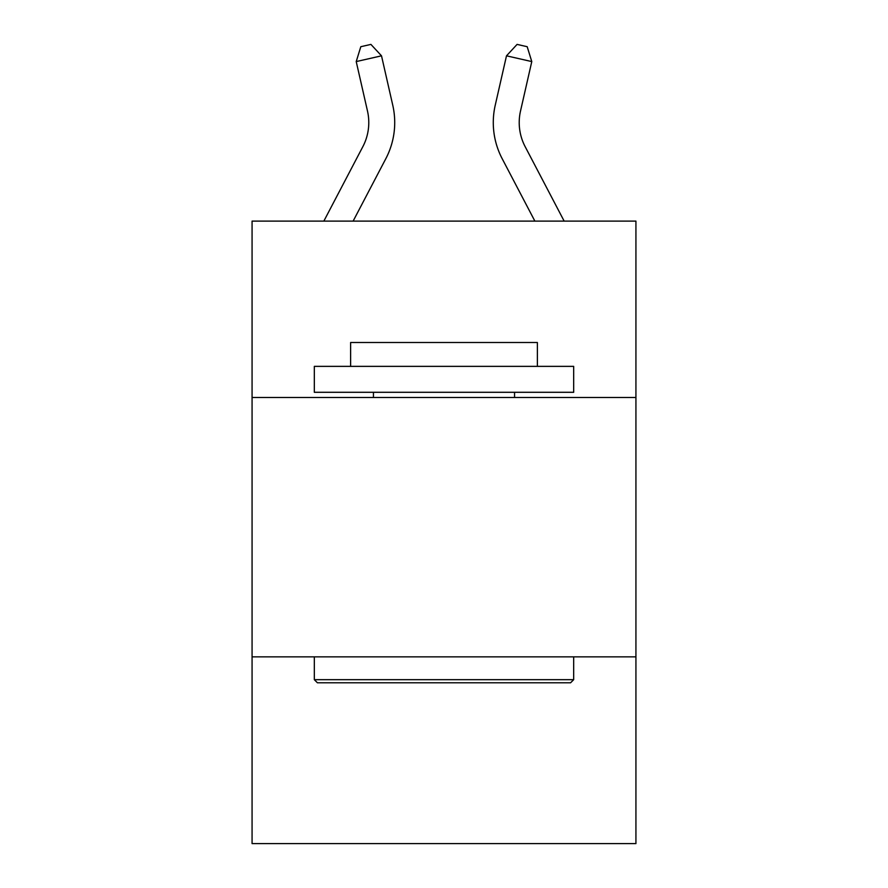 <?xml version="1.0" encoding="UTF-8"?>
<svg xmlns="http://www.w3.org/2000/svg" width="888" height="888" viewBox="0 0 888 888"><rect width="100%" height="100%" fill="white"/><g stroke="black" fill="none" stroke-linecap="round" stroke-linejoin="round"><path stroke-width="1.33" d="M635.93 397.491L635.93 221.112L252.07 221.112L252.07 397.491L635.93 397.491L635.93 843.6L252.07 843.6L252.07 397.491M635.93 656.854L252.07 656.854M367.488 111.033A51.87 51.87 -44.5 0 1 362.859 146.631L323.843 221.112L362.859 146.631A51.87 51.87 -41.6 0 0 367.488 111.033L356.221 61.583L360.806 46.709L370.918 44.4L381.507 55.822L392.774 105.272A77.811 77.811 135.5 0 1 385.836 158.663L353.124 221.112M525.141 146.631L564.158 221.112L525.141 146.631A51.87 51.87 44.5 0 1 520.512 111.033L531.779 61.583L506.493 55.822L495.227 105.272A77.811 77.811 -135.5 0 0 502.164 158.663L534.876 221.112M317.427 682.794L314.319 679.675L573.681 679.675L570.573 682.794L317.427 682.794M573.681 366.367L573.681 392.296L314.319 392.296L314.319 366.367L573.681 366.367M350.627 366.367L350.627 342.502L537.373 342.502L537.373 366.367M573.681 656.854L573.681 679.675M314.319 656.854L314.319 679.675M514.552 392.296L514.552 397.491M373.448 392.296L373.448 397.491M381.507 55.822L356.221 61.583M495.227 105.272L506.493 55.822L517.082 44.4L527.195 46.709L531.779 61.583"/></g></svg>
